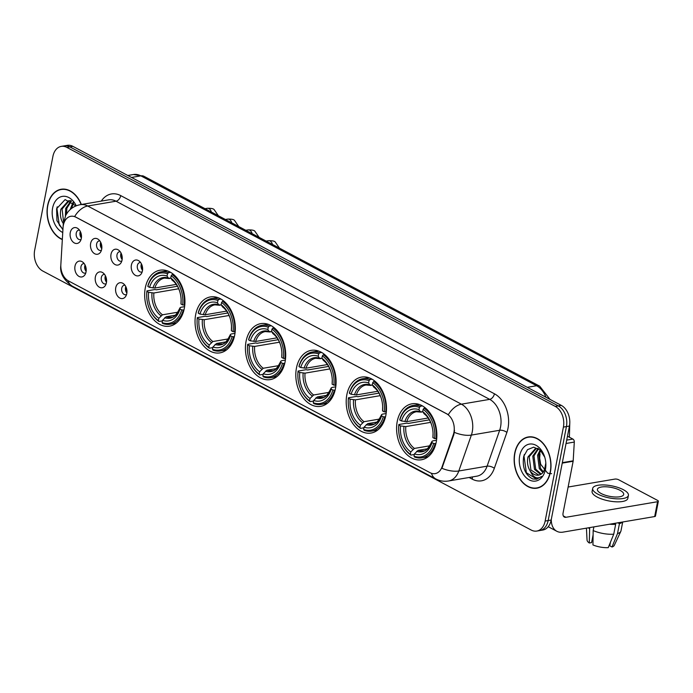 <?xml version="1.0" encoding="UTF-8"?>
<svg xmlns="http://www.w3.org/2000/svg" width="693" height="693" viewBox="0 0 693 693"><rect width="100%" height="100%" fill="white"/><g stroke="black" fill="none" stroke-linecap="round" stroke-linejoin="round"><path stroke-width="1.04" d="M346.846 394.724A28.387 19.863 -99.6 0 0 371.093 433.047A28.387 19.863 -99.6 0 0 385.836 415.402A28.387 19.863 -99.6 0 0 361.59 377.079A28.387 19.863 -99.6 0 0 346.846 394.724M195.686 314.561A28.387 19.863 -99.6 0 0 219.932 352.876A28.387 19.863 -99.6 0 0 234.676 335.23A28.387 19.863 -99.6 0 0 210.429 296.916A28.387 19.863 -99.6 0 0 195.686 314.561M246.076 341.277A28.387 19.863 -99.6 0 0 270.322 379.599A28.387 19.863 -99.6 0 0 285.057 361.954A28.387 19.863 -99.6 0 0 260.811 323.631A28.387 19.863 -99.6 0 0 246.076 341.277M296.457 368A28.387 19.863 -99.6 0 0 320.712 406.323A28.387 19.863 -99.6 0 0 335.447 388.678A28.387 19.863 -99.6 0 0 311.2 350.355A28.387 19.863 -99.6 0 0 296.457 368M397.236 421.448A28.387 19.863 -99.6 0 0 421.483 459.762A28.387 19.863 -99.6 0 0 436.218 442.117A28.387 19.863 -99.6 0 0 411.971 403.802A28.387 19.863 -99.6 0 0 397.236 421.448M145.305 287.838A28.387 19.863 -99.6 0 0 169.551 326.16A28.387 19.863 -99.6 0 0 184.286 308.515A28.387 19.863 -99.6 0 0 160.04 270.192A28.387 19.863 -99.6 0 0 145.305 287.838M106.41 282.761A8.03 5.622 80.4 0 1 105.232 285.689A8.03 5.622 80.4 0 1 98.259 286.417A8.03 5.622 80.4 0 1 95.374 276.914A8.03 5.622 80.4 0 1 103.058 272.877A8.03 5.622 80.4 0 1 106.41 282.761M104.591 274.437A4.816 3.37 -99.6 0 0 103.855 274.445A4.816 3.37 -99.6 0 0 101.351 277.443A4.816 3.37 -99.6 0 0 105.466 283.948A4.816 3.37 -99.6 0 0 106.168 283.714M126.784 293.563A8.03 5.622 80.4 0 1 125.606 296.5A8.03 5.622 80.4 0 1 118.633 297.228A8.03 5.622 80.4 0 1 115.748 287.716A8.03 5.622 80.4 0 1 123.432 283.68A8.03 5.622 80.4 0 1 126.784 293.563M124.965 285.239A4.816 3.37 -99.6 0 0 124.229 285.247A4.816 3.37 -99.6 0 0 121.725 288.245A4.816 3.37 -99.6 0 0 125.849 294.75A4.816 3.37 -99.6 0 0 126.542 294.516M86.036 271.959A8.03 5.622 80.4 0 1 84.858 274.887A8.03 5.622 80.4 0 1 77.885 275.615A8.03 5.622 80.4 0 1 75 266.103A8.03 5.622 80.4 0 1 82.684 262.067A8.03 5.622 80.4 0 1 86.036 271.959M84.217 263.626A4.816 3.37 -99.6 0 0 83.481 263.635A4.816 3.37 -99.6 0 0 80.977 266.632A4.816 3.37 -99.6 0 0 85.092 273.137A4.816 3.37 -99.6 0 0 85.793 272.903M101.68 249.263A8.03 5.622 80.4 0 1 100.511 252.191A8.03 5.622 80.4 0 1 93.529 252.919A8.03 5.622 80.4 0 1 90.644 243.416A8.03 5.622 80.4 0 1 98.328 239.38A8.03 5.622 80.4 0 1 101.68 249.263M99.87 240.939A4.816 3.37 -99.6 0 0 99.125 240.947A4.816 3.37 -99.6 0 0 96.63 243.945A4.816 3.37 -99.6 0 0 100.745 250.45A4.816 3.37 -99.6 0 0 101.447 250.216M122.055 260.066A8.03 5.622 80.4 0 1 120.885 263.002A8.03 5.622 80.4 0 1 113.903 263.73A8.03 5.622 80.4 0 1 111.019 254.218A8.03 5.622 80.4 0 1 118.702 250.182A8.03 5.622 80.4 0 1 122.055 260.066M120.244 251.741A4.816 3.37 -99.6 0 0 119.508 251.75A4.816 3.37 -99.6 0 0 117.004 254.747A4.816 3.37 -99.6 0 0 121.119 261.252A4.816 3.37 -99.6 0 0 121.821 261.018M142.429 270.876A8.03 5.622 80.4 0 1 141.259 273.804A8.03 5.622 80.4 0 1 134.277 274.532A8.03 5.622 80.4 0 1 131.401 265.021A8.03 5.622 80.4 0 1 139.085 260.984A8.03 5.622 80.4 0 1 142.429 270.876M140.618 262.543A4.816 3.37 -99.6 0 0 139.882 262.56A4.816 3.37 -99.6 0 0 137.379 265.549A4.816 3.37 -99.6 0 0 141.493 272.063A4.816 3.37 -99.6 0 0 142.195 271.829M81.306 238.461A8.03 5.622 80.4 0 1 80.137 241.389A8.03 5.622 80.4 0 1 73.155 242.117A8.03 5.622 80.4 0 1 70.27 232.605A8.03 5.622 80.4 0 1 77.954 228.569A8.03 5.622 80.4 0 1 81.306 238.461M79.487 230.128A4.816 3.37 -99.6 0 0 78.751 230.137A4.816 3.37 -99.6 0 0 76.247 233.134A4.816 3.37 -99.6 0 0 80.371 239.639A4.816 3.37 -99.6 0 0 81.064 239.406M106.505 282.155A4.816 3.37 80.4 0 1 105.128 276.802A4.816 3.37 80.4 0 1 105.423 275.797M126.88 292.957A4.816 3.37 80.4 0 1 125.502 287.604A4.816 3.37 80.4 0 1 125.797 286.599M86.131 271.353A4.816 3.37 80.4 0 1 84.754 265.991A4.816 3.37 80.4 0 1 85.048 264.986M101.776 248.657A4.816 3.37 80.4 0 1 100.398 243.304A4.816 3.37 80.4 0 1 100.702 242.299M122.159 259.459A4.816 3.37 80.4 0 1 120.773 254.106A4.816 3.37 80.4 0 1 121.076 253.101M142.533 270.27A4.816 3.37 80.4 0 1 141.147 264.908A4.816 3.37 80.4 0 1 141.45 263.903M81.402 237.855A4.816 3.37 80.4 0 1 80.024 232.493A4.816 3.37 80.4 0 1 80.319 231.488M63.037 227.676A14.458 10.118 80.4 0 1 63.34 225.277A14.458 10.118 80.4 0 1 70.851 216.285A14.458 10.118 80.4 0 1 75.866 217.186L446.595 413.79A14.458 10.118 80.4 0 1 453.326 434.65L442.056 466.865A14.458 10.118 80.4 0 1 435.152 473.622A14.458 10.118 80.4 0 1 430.136 472.721L68.486 280.925A14.458 10.118 80.4 0 1 60.845 264.709L63.037 227.676M81.358 204.496A25.97 18.174 -99.6 0 0 61.131 189.258A25.97 18.174 -99.6 0 0 47.644 205.405A25.97 18.174 -99.6 0 0 62.335 239.57M514.734 453.118A25.97 18.174 -99.6 0 0 536.919 488.184A25.97 18.174 -99.6 0 0 550.407 472.037A25.97 18.174 -99.6 0 0 528.222 436.971A25.97 18.174 -99.6 0 0 514.734 453.118M537.326 487.846A25.97 18.174 -99.6 0 0 538.418 487.837M74.671 216.502L448.345 414.665A18.746 11.79 -62.1 0 1 461.391 404.175A21.422 14.986 80.4 0 1 472.262 431.765A21.422 14.986 80.4 0 1 471.37 435.083L458.809 470.98A21.422 14.986 80.4 0 1 448.579 480.977L476.871 476.169A21.422 14.986 -99.6 0 0 487.101 466.172L499.662 430.275A21.422 14.986 -99.6 0 0 500.554 426.957A21.422 14.986 -99.6 0 0 489.682 399.367L116.017 201.204A21.422 14.986 -99.6 0 0 108.584 199.87L80.293 204.678A21.422 14.986 80.4 0 1 87.725 206.012A18.746 11.79 117.9 0 0 74.671 216.502M536.798 531.063L542.827 530.032A16.069 11.244 -99.6 0 0 551.169 520.045L569.438 426.065L566.424 426.585A16.069 11.244 -99.6 0 0 558.272 405.89L69.854 146.873A16.069 11.244 -99.6 0 0 64.276 145.868A16.069 11.244 -99.6 0 1 69.854 146.873L558.272 405.89A16.069 11.244 -99.6 0 1 566.424 426.585L548.154 520.564L566.424 426.585L563.409 427.096A16.069 11.244 -99.6 0 0 555.258 406.401L66.84 147.384A16.069 11.244 -99.6 0 0 61.261 146.379A16.069 11.244 -99.6 0 0 52.919 156.367L34.65 250.346A16.069 11.244 -99.6 0 0 42.801 271.041L531.219 530.058A16.069 11.244 -99.6 0 0 536.798 531.063A16.069 11.244 -99.6 0 0 545.14 521.075L563.409 427.096M539.812 530.552A16.069 11.244 -99.6 0 0 548.154 520.564A16.069 11.244 -99.6 0 1 539.812 530.552M454.504 430.327L453.872 434.563L441.917 468.303A18.746 8.299 19.3 0 0 458.809 470.98L487.101 466.172A5.353 2.374 -160.7 0 1 494.326 468.312A26.776 18.737 80.4 0 1 472.245 479.149L469.126 477.486M529.747 436.807A25.97 18.174 -99.6 0 0 528.716 437.153M62.656 189.094A25.97 18.174 -99.6 0 0 61.625 189.449M569.438 426.065A16.069 11.244 -99.6 0 0 561.295 405.379L72.869 146.353A16.069 11.244 -99.6 0 0 67.299 145.357L61.261 146.379M81.159 204.53A25.71 17.983 -99.6 0 0 61.175 189.527A25.71 17.983 -99.6 0 0 47.826 205.5A25.71 17.983 -99.6 0 0 62.353 239.302M70.097 209.65L73.06 202.278M71.431 208.532L73.666 202.858M65.411 215.921L65.688 208.394L71.015 200.788M66.415 214.094L66.892 208.186L71.448 201.057M70.833 200.684L68.382 200.797L60.897 209.208C59.815 214.328 60.508 218.953 62.985 223.085A13.392 9.364 -99.6 0 0 63.314 223.536M63.539 221.786L62.101 209L69.274 200.667M76.247 205.812A18.746 13.115 -99.6 0 0 63.02 196.301A18.746 13.115 -99.6 0 0 52.607 208.039A18.746 13.115 -99.6 0 0 62.751 232.493M76.013 205.908L65.107 199.575L56.609 208.74L56.956 220.703L62.916 229.755M62.942 229.348L59.286 225.017L56.878 208.125L57.242 206.791M550.225 471.942A25.71 17.983 -99.6 0 0 528.265 437.231A25.71 17.983 -99.6 0 0 514.916 453.213A25.71 17.983 -99.6 0 0 536.876 487.915A25.71 17.983 -99.6 0 0 550.225 471.942M551.611 473.674L548.068 473.302M547.617 473.12L540.687 464.293L539.665 458.22L540.012 453.837M539.656 457.908A18.746 13.115 -99.6 0 0 540.8 464.631M542.905 472.574L539.284 468.572L537.569 455.292L540.15 449.991M544.741 457.155L540.159 449.991L533.645 447.184L527.503 449.662L523.7 456.453C522.098 467.411 525.121 474.922 532.77 478.984L536.607 479.201L541.701 476.412C537.144 479.513 533.264 477.642 530.067 470.798A13.392 9.364 -99.6 0 0 538.582 475.138A13.392 9.364 -99.6 0 0 543.442 471.907L540.488 468.364L538.764 455.084L540.757 450.571M540.635 474.428L534.494 469.386L532.778 456.098L538.106 448.492M541.224 474.073L535.698 469.178L533.974 455.899L538.539 448.761M530.067 470.798C527.59 466.658 526.897 462.032 527.988 456.912L535.464 448.51L537.924 448.397M538.825 475.086L530.907 469.993L529.183 456.713L536.365 448.38M543.442 471.907L545.53 466.969L545.841 464.093M519.698 455.751A18.746 13.115 -99.6 0 0 529.209 479.885A18.746 13.115 -99.6 0 0 545.443 469.404A18.746 13.115 -99.6 0 0 545.867 464.171A18.746 13.115 -99.6 0 0 544.594 456.678A18.746 13.115 -99.6 0 0 531.332 443.97A18.746 13.115 -99.6 0 0 519.698 455.751M536.798 479.166L526.368 472.73L523.96 455.829L524.324 454.504M183.957 310.022L181.722 309.884A25.494 17.836 -99.6 0 1 162.084 322.566L162.526 320.279A23.025 16.112 -99.6 0 0 180.024 308.974L180.05 307.796L180.838 307.285L184.598 306.644M175.407 315.194L166.155 316.77L162.526 320.279M162.405 320.894L158.966 321.483L158.402 320.616A25.494 17.836 -99.6 0 1 148.441 306.193A25.494 17.836 -99.6 0 1 146.708 296.006A25.494 17.836 -99.6 0 1 146.907 291.415L148.605 292.316A23.025 16.112 -99.6 0 0 158.844 318.321L162.474 314.813L178.04 312.171M178.716 288.756L153.872 292.983L148.605 292.316M146.907 291.415L146.916 290.895L154.989 289.527L156.367 289.83L177.443 286.252M184.182 305.197A26.559 18.581 -99.6 0 0 172.133 274.61L171.18 275.736A25.494 17.836 -99.6 0 1 182.683 304.937L184.78 305.093M173.484 274.385L172.133 274.61M162.084 322.566L162.638 323.432A26.559 18.581 -99.6 0 0 170.002 324.237A26.559 18.581 -99.6 0 0 183.221 310.143M146.916 290.895A26.559 18.581 -99.6 0 0 146.708 295.79L146.708 296.006M148.441 306.193L148.51 306.401A26.559 18.581 -99.6 0 0 158.966 321.483M182.683 304.937L180.986 304.028A23.025 16.112 -99.6 0 0 181.133 300.13A23.025 16.112 -99.6 0 0 179.565 290.93A23.025 16.112 -99.6 0 0 170.738 278.023L171.18 275.736M180.024 308.974L181.722 309.884M158.844 318.321L158.402 320.616M170.738 278.023L172.306 280.31C175.528 282.692 178.006 286.391 179.721 291.406M181.124 299.878A20.599 14.414 -99.6 0 1 181.012 302.85L180.986 304.028M164.674 317.723A20.599 14.414 -99.6 0 0 180.05 307.796L180.067 307.709C176.585 314.743 173.614 317.905 171.154 317.195A19.811 13.86 -99.6 0 1 166.155 316.77M168.451 272.661A26.559 18.581 -99.6 0 0 161.097 271.855A26.559 18.581 -99.6 0 0 147.878 285.949L147.86 286.469A25.494 17.836 -99.6 0 1 167.507 273.787L168.451 272.661L170.521 272.314M167.507 273.787L167.065 276.074A23.025 16.112 -99.6 0 0 149.567 287.37L147.86 286.469M170.92 278.309L168.33 278.049L167.065 276.074M149.567 287.37L154.834 288.037L176.247 284.399M169.525 278.551L168.33 278.049A20.599 14.414 -99.6 0 0 152.962 287.976M234.347 336.737L232.112 336.599A25.494 17.836 -99.6 0 1 212.465 349.289L212.916 346.994A23.025 16.112 -99.6 0 0 230.405 335.698L230.44 334.52L231.228 334L234.979 333.368M225.788 341.918L216.537 343.485L212.916 346.994M212.794 347.617L209.355 348.198L208.792 347.332A25.494 17.836 -99.6 0 1 198.822 332.909A25.494 17.836 -99.6 0 1 197.098 322.73A25.494 17.836 -99.6 0 1 197.288 318.139L198.995 319.04A23.025 16.112 -99.6 0 0 209.234 345.045L212.864 341.536L228.421 338.894M229.106 315.48L204.262 319.698L198.995 319.04M197.288 318.139L197.306 317.619L205.379 316.242L206.757 316.554L227.832 312.976M234.563 331.921A26.559 18.581 -99.6 0 0 222.522 301.334L221.569 302.46A25.494 17.836 -99.6 0 1 233.073 331.652L235.161 331.817M223.865 301.108L222.522 301.334M212.465 349.289L213.028 350.156A26.559 18.581 -99.6 0 0 220.383 350.953A26.559 18.581 -99.6 0 0 233.602 336.867M197.306 317.619A26.559 18.581 -99.6 0 0 197.089 322.514L197.098 322.73M198.822 332.909L198.891 333.125A26.559 18.581 -99.6 0 0 209.355 348.198M233.073 331.652L231.367 330.752A23.025 16.112 -99.6 0 0 231.514 326.853A23.025 16.112 -99.6 0 0 229.955 317.654A23.025 16.112 -99.6 0 0 221.128 304.747L221.569 302.46M230.405 335.698L232.112 336.599M209.234 345.045L208.792 347.332M221.128 304.747L222.687 307.034C225.918 309.416 228.387 313.115 230.111 318.13M231.505 326.594A20.599 14.414 -99.6 0 1 231.401 329.573L231.367 330.752M215.064 344.447A20.599 14.414 -99.6 0 0 230.44 334.52L230.448 334.433C226.966 341.467 224.004 344.629 221.543 343.91A19.811 13.86 -99.6 0 1 216.537 343.485M218.841 299.385A26.559 18.581 -99.6 0 0 211.486 298.579A26.559 18.581 -99.6 0 0 198.267 312.673L198.25 313.193A25.494 17.836 -99.6 0 1 217.897 300.511L218.841 299.385L220.911 299.029M217.897 300.511L217.446 302.798A23.025 16.112 -99.6 0 0 199.956 314.094L198.25 313.193M221.31 305.033L218.719 304.764L217.446 302.798M199.956 314.094L205.223 314.752L226.637 311.114M219.915 305.266L218.719 304.764A20.599 14.414 -99.6 0 0 203.344 314.691M284.728 363.461L282.493 363.323A25.494 17.836 -99.6 0 1 262.855 376.004L263.297 373.718A23.025 16.112 -99.6 0 0 280.795 362.422L280.821 361.235L281.618 360.724L285.369 360.083M276.178 368.641L266.926 370.209L263.297 373.718M263.175 374.341L259.736 374.922L259.173 374.055A25.494 17.836 -99.6 0 1 249.211 359.632A25.494 17.836 -99.6 0 1 247.479 349.454A25.494 17.836 -99.6 0 1 247.678 344.854L249.376 345.764A23.025 16.112 -99.6 0 0 259.624 371.769L263.245 368.26L278.811 365.618M279.487 342.203L254.652 346.422L249.376 345.764M247.678 344.854L247.696 344.334L255.76 342.966L257.146 343.278L278.222 339.691M284.953 358.645A26.559 18.581 -99.6 0 0 272.903 328.058L271.959 329.175A25.494 17.836 -99.6 0 1 283.454 358.376L285.551 358.541M274.255 327.824L272.903 328.058M262.855 376.004L263.418 376.871A26.559 18.581 -99.6 0 0 270.772 377.676A26.559 18.581 -99.6 0 0 283.991 363.591M247.696 344.334A26.559 18.581 -99.6 0 0 247.479 349.237L247.479 349.454M249.211 359.632L249.281 359.84A26.559 18.581 -99.6 0 0 259.736 374.922M283.454 358.376L281.756 357.475A23.025 16.112 -99.6 0 0 281.904 353.577A23.025 16.112 -99.6 0 0 280.344 344.378A23.025 16.112 -99.6 0 0 271.509 331.471L271.959 329.175M280.795 362.422L282.493 363.323M259.624 371.769L259.173 374.055M271.509 331.471L273.077 333.749C276.308 336.14 278.777 339.839 280.492 344.845M281.895 353.317A20.599 14.414 -99.6 0 1 281.782 356.289L281.756 357.475M265.454 371.162A20.599 14.414 -99.6 0 0 280.821 361.235L280.838 361.157C277.356 368.191 274.385 371.353 271.933 370.634A19.811 13.86 -99.6 0 1 266.926 370.209M269.231 326.108A26.559 18.581 -99.6 0 0 261.876 325.303A26.559 18.581 -99.6 0 0 248.657 339.388L248.64 339.908A25.494 17.836 -99.6 0 1 268.278 327.226L269.231 326.108L271.301 325.753M268.278 327.226L267.836 329.521A23.025 16.112 -99.6 0 0 250.338 340.817L248.64 339.908M271.699 331.756L269.109 331.488L267.836 329.521M250.338 340.817L255.613 341.476L277.027 337.837M270.296 331.99L269.109 331.488A20.599 14.414 -99.6 0 0 253.733 341.415M335.117 390.185L332.883 390.046A25.494 17.836 -99.6 0 1 313.245 402.728L313.686 400.441A23.025 16.112 -99.6 0 0 331.185 389.145L331.211 387.959L331.999 387.448L335.759 386.807M326.568 395.356L317.316 396.933L313.686 400.441M313.565 401.056L310.126 401.645L309.563 400.779A25.494 17.836 -99.6 0 1 299.601 386.356A25.494 17.836 -99.6 0 1 297.869 376.178A25.494 17.836 -99.6 0 1 298.059 371.578L299.766 372.479A23.025 16.112 -99.6 0 0 310.005 398.492L313.634 394.984L329.192 392.333M329.877 368.927L305.033 373.146L299.766 372.479M298.059 371.578L298.077 371.058L306.15 369.69L307.527 369.993L328.603 366.415M335.334 385.36A26.559 18.581 -99.6 0 0 323.293 354.781L322.34 355.899A25.494 17.836 -99.6 0 1 333.844 385.1L335.932 385.265M324.636 354.547L323.293 354.781M313.245 402.728L313.799 403.595A26.559 18.581 -99.6 0 0 321.154 404.4A26.559 18.581 -99.6 0 0 334.373 390.306M298.077 371.058A26.559 18.581 -99.6 0 0 297.86 375.952L297.869 376.178M299.601 386.356L299.671 386.564A26.559 18.581 -99.6 0 0 310.126 401.645M333.844 385.1L332.138 384.199A23.025 16.112 -99.6 0 0 332.293 380.292A23.025 16.112 -99.6 0 0 330.726 371.101A23.025 16.112 -99.6 0 0 321.899 358.186L322.34 355.899M331.185 389.145L332.883 390.046M310.005 398.492L309.563 400.779M321.899 358.186L323.458 360.473C326.689 362.855 329.166 366.554 330.882 371.569M332.285 380.041A20.599 14.414 -99.6 0 1 332.172 383.012L332.138 384.199M315.835 397.886A20.599 14.414 -99.6 0 0 331.211 387.959L331.228 387.872C327.746 394.915 324.774 398.068 322.314 397.358A19.811 13.86 -99.6 0 1 317.316 396.933M319.612 352.824A26.559 18.581 -99.6 0 0 312.257 352.027A26.559 18.581 -99.6 0 0 299.038 366.112L299.021 366.632A25.494 17.836 -99.6 0 1 318.667 353.95L319.612 352.824L321.682 352.477M318.667 353.95L318.217 356.237A23.025 16.112 -99.6 0 0 300.727 367.533L299.021 366.632M322.08 358.472L319.49 358.212L318.217 356.237M300.727 367.533L305.994 368.2L327.408 364.561M320.686 358.714L319.49 358.212A20.599 14.414 -99.6 0 0 304.114 368.139M385.507 416.9L383.272 416.77A25.494 17.836 -99.6 0 1 363.626 429.452L364.076 427.157A23.025 16.112 -99.6 0 0 381.566 415.861L381.6 414.683L382.389 414.163L386.14 413.53M376.949 422.08L367.697 423.648L364.076 427.157M363.955 427.78L360.507 428.369L359.953 427.503A25.494 17.836 -99.6 0 1 349.982 413.08A25.494 17.836 -99.6 0 1 348.258 402.893A25.494 17.836 -99.6 0 1 348.449 398.302L350.156 399.203A23.025 16.112 -99.6 0 0 360.395 425.207L364.024 421.699L379.582 419.057M380.266 395.642L355.422 399.87L350.156 399.203M348.449 398.302L348.466 397.782L356.54 396.405L357.917 396.717L378.993 393.139M385.724 412.084A26.559 18.581 -99.6 0 0 373.674 381.496L372.73 382.623A25.494 17.836 -99.6 0 1 384.234 411.824L386.322 411.98M375.026 381.271L373.674 381.496M363.626 429.452L364.189 430.318A26.559 18.581 -99.6 0 0 371.543 431.124A26.559 18.581 -99.6 0 0 384.762 417.03M348.466 397.782A26.559 18.581 -99.6 0 0 348.25 402.676L348.258 402.893M349.982 413.08L350.052 413.288A26.559 18.581 -99.6 0 0 360.507 428.369M384.234 411.824L382.527 410.914A23.025 16.112 -99.6 0 0 382.675 407.016A23.025 16.112 -99.6 0 0 381.115 397.817A23.025 16.112 -99.6 0 0 372.288 384.91L372.73 382.623M381.566 415.861L383.272 416.77M360.395 425.207L359.953 427.503M372.288 384.91L373.848 387.196C377.079 389.579 379.547 393.277 381.263 398.293M382.666 406.522L382.527 410.914M366.225 424.61A20.599 14.414 -99.6 0 0 381.6 414.683L381.609 414.596C378.127 421.63 375.164 424.792 372.704 424.081A19.811 13.86 -99.6 0 1 367.697 423.648M370.001 379.547A26.559 18.581 -99.6 0 0 362.647 378.742A26.559 18.581 -99.6 0 0 349.428 392.836L349.411 393.355A25.494 17.836 -99.6 0 1 369.048 380.674L370.001 379.547L372.072 379.192M369.048 380.674L368.607 382.96A23.025 16.112 -99.6 0 0 351.117 394.256L349.411 393.355M372.47 385.195L369.88 384.927L368.607 382.96M351.117 394.256L356.384 394.923L377.798 391.276M371.067 385.438L369.88 384.927A20.599 14.414 -99.6 0 0 354.504 394.854M435.888 443.624L433.653 443.485A25.494 17.836 -99.6 0 1 414.016 456.167L414.457 453.88A23.025 16.112 -99.6 0 0 431.956 442.584L431.982 441.406L432.77 440.887L436.529 440.246M427.338 448.804L418.087 450.372L414.457 453.88M414.336 454.504L410.897 455.084L410.334 454.218A25.494 17.836 -99.6 0 1 400.372 439.795A25.494 17.836 -99.6 0 1 398.64 429.617A25.494 17.836 -99.6 0 1 398.839 425.026L400.537 425.926A23.025 16.112 -99.6 0 0 410.784 451.931L414.405 448.423L429.972 445.781M430.648 422.366L405.803 426.585L400.537 425.926M398.839 425.026L398.847 424.506L406.921 423.128L408.307 423.44L429.383 419.854M436.114 438.808A26.559 18.581 -99.6 0 0 424.064 408.22L423.12 409.346A25.494 17.836 -99.6 0 1 434.615 438.539L436.711 438.704M425.415 407.995L424.064 408.22M414.016 456.167L414.579 457.034A26.559 18.581 -99.6 0 0 421.933 457.839A26.559 18.581 -99.6 0 0 435.152 443.754M398.847 424.506A26.559 18.581 -99.6 0 0 398.64 429.4L398.64 429.617M400.372 439.795L400.441 440.003A26.559 18.581 -99.6 0 0 410.897 455.084M434.615 438.539L432.917 437.638A23.025 16.112 -99.6 0 0 433.064 433.74A23.025 16.112 -99.6 0 0 431.505 424.54A23.025 16.112 -99.6 0 0 422.669 411.633L423.12 409.346M431.956 442.584L433.653 443.485M410.784 451.931L410.334 454.218M422.669 411.633L424.237 413.92C427.46 416.302 429.937 420.001 431.652 425.017M433.056 433.238L432.917 437.638M416.614 451.334A20.599 14.414 -99.6 0 0 431.982 441.406L431.999 441.32C428.517 448.354 425.545 451.515 423.094 450.796A19.811 13.86 -99.6 0 1 418.087 450.372M420.391 406.271A26.559 18.581 -99.6 0 0 413.028 405.466A26.559 18.581 -99.6 0 0 399.809 419.56L399.8 420.079A25.494 17.836 -99.6 0 1 419.438 407.389L420.391 406.271L422.453 405.916M419.438 407.389L418.996 409.684A23.025 16.112 -99.6 0 0 401.498 420.98L399.8 420.079M422.86 411.919L420.27 411.651L418.996 409.684M401.498 420.98L406.765 421.639L428.187 418M421.457 412.153L420.27 411.651A20.599 14.414 -99.6 0 0 404.894 421.578M80.665 232.242A8.03 5.622 -99.6 0 0 81.479 237.032M101.039 243.044A8.03 5.622 -99.6 0 0 101.854 247.834M121.414 253.846A8.03 5.622 -99.6 0 0 122.228 258.645M141.788 264.657A8.03 5.622 -99.6 0 0 142.602 269.447M85.386 265.74A8.03 5.622 -99.6 0 0 86.201 270.53M105.76 276.542A8.03 5.622 -99.6 0 0 106.583 281.332M126.143 287.344A8.03 5.622 -99.6 0 0 126.958 292.143M566.709 440.116L572.886 439.067L567.472 436.2M551.281 519.473A21.422 13.479 117.9 0 0 556.817 531.271A21.422 13.479 117.9 0 0 563.011 532.129L654.677 516.554L657.562 501.715L565.895 517.29A5.353 3.37 -62.1 0 1 564.345 517.073A5.353 3.37 -62.1 0 1 563.08 512.985L573.137 461.261L562.24 463.115M657.562 501.715A2.677 0.91 11 0 0 658.35 501.247L655.465 516.086A2.677 0.91 -169 0 1 654.677 516.554M658.35 501.247A2.677 0.91 11 0 0 657.605 500.415L618.624 479.747A2.677 0.91 11 0 0 614.899 479.088L568.13 487.032M572.886 439.067A2.677 1.871 80.4 0 1 574.298 442.073L573.189 460.819A2.677 1.871 80.4 0 1 573.137 461.261M619.984 490.289A13.392 4.539 11 0 0 605.994 486.789A13.392 4.539 11 0 0 597.409 489.336A13.392 4.539 11 0 0 601.117 493.494A13.392 4.539 11 0 0 615.107 497.002A13.392 4.539 11 0 0 623.691 494.447A13.392 4.539 11 0 0 619.984 490.289M589.682 527.598L589.284 543.009L591.597 542.61L593.095 534.901M613.539 523.544A15.532 5.258 11 0 0 614.171 523.51L615.661 524.298L613.738 534.19L608.237 547.643A13.921 4.712 11 0 1 592.957 544.958L593.165 530.578L593.884 526.879M610.438 542.272L609.753 545.807L612.014 547.002L617.515 533.549L619.438 523.657L617.957 522.791M617.939 522.869A15.532 5.258 11 0 0 618.373 522.721M592.68 488.418L592.099 491.389A18.209 6.168 11 0 0 597.149 497.046A18.209 6.168 11 0 0 616.172 501.81A18.209 6.168 11 0 0 627.849 498.336L628.421 495.365A18.209 6.168 11 0 0 623.379 489.717A18.209 6.168 11 0 0 604.348 484.953A18.209 6.168 11 0 0 592.68 488.418A18.209 6.168 11 0 0 597.721 494.074A18.209 6.168 11 0 0 616.753 498.839A18.209 6.168 11 0 0 628.421 495.365M609.537 524.22A17.671 5.986 11 0 0 615.661 524.298M619.438 523.657A17.671 5.986 11 0 0 622.366 522.046M588.374 527.815A17.671 5.986 11 0 0 589.483 528.62M593.165 530.578A17.671 5.986 11 0 0 613.738 534.19M617.515 533.549A17.671 5.986 11 0 0 620.815 531.366A17.671 5.986 11 0 0 620.98 530.881L622.704 521.985M586.425 528.153L587.049 540.09A13.921 4.712 11 0 0 589.284 543.009M612.014 547.002A13.921 4.712 11 0 0 614.284 545.382L620.815 531.366M442.056 466.865L442.602 466.779M453.326 434.65L453.872 434.563M494.421 393.78A5.353 3.37 -62.1 0 1 489.682 399.367L461.391 404.175L87.725 206.012L116.017 201.204A5.353 3.37 -62.1 0 0 120.747 195.617L494.421 393.78A26.776 18.737 80.4 0 1 508.004 428.265A26.776 18.737 80.4 0 1 506.886 432.415L494.326 468.312M80.293 204.678C75.216 205.622 71.076 208.073 67.862 212.041L65.731 215.298L63.271 224.16A18.746 4.201 3.4 0 0 63.444 224.792M431.496 473.31A18.746 11.79 117.9 0 0 435.724 478.898C439.76 481.003 444.048 481.696 448.579 480.977M435.724 478.898L72.176 286.088A18.746 11.79 -62.1 0 1 67.983 280.648M454.374 432.363A18.746 8.299 19.3 0 0 471.37 435.083L499.662 430.275A5.353 2.374 -160.7 0 1 506.886 432.415M101.273 201.109A26.776 18.737 80.4 0 1 120.747 195.617M555.258 406.401L561.295 405.379M66.84 147.384L72.869 146.353M545.14 521.075L551.169 520.045M472.271 476.957A5.353 3.37 -62.1 0 1 472.245 479.149M545.963 397.245A21.422 14.986 -99.6 0 0 536.607 385.732L140.87 175.857A21.422 14.986 -99.6 0 0 133.437 174.523L143.962 176.291L539.7 386.166A10.707 6.739 -62.1 0 0 536.607 385.732L527.243 387.326M131.505 177.451L140.87 175.857A10.707 6.739 -62.1 0 1 143.962 176.291M153.872 292.983A19.811 13.86 -99.6 0 0 162.474 314.813M179.643 291.181A20.599 14.414 -99.6 0 0 172.011 279.998M152.001 292.922A20.599 14.414 -99.6 0 0 161.001 315.774M168.919 278.508L164.518 278.118A19.811 13.86 -99.6 0 0 154.834 288.037M204.262 319.698A19.811 13.86 -99.6 0 0 212.864 341.536M230.033 317.896A20.599 14.414 -99.6 0 0 222.401 306.713M202.382 319.638A20.599 14.414 -99.6 0 0 211.382 342.498M219.3 305.232L214.908 304.842A19.811 13.86 -99.6 0 0 205.223 314.752M254.652 346.422A19.811 13.86 -99.6 0 0 263.245 368.26M280.422 344.62A20.599 14.414 -99.6 0 0 272.782 333.437M252.772 346.361A20.599 14.414 -99.6 0 0 261.772 369.213M269.69 331.956L265.289 331.566A19.811 13.86 -99.6 0 0 255.613 341.476M305.033 373.146A19.811 13.86 -99.6 0 0 313.634 394.984M330.804 371.344A20.599 14.414 -99.6 0 0 323.172 360.161M303.153 373.085A20.599 14.414 -99.6 0 0 312.162 395.937M320.071 358.671L315.679 358.29A19.811 13.86 -99.6 0 0 305.994 368.2M355.422 399.87A19.811 13.86 -99.6 0 0 364.024 421.699M382.562 409.736A20.599 14.414 -99.6 0 0 382.666 406.756M381.193 398.059A20.599 14.414 -99.6 0 0 373.553 386.885M353.543 399.8A20.599 14.414 -99.6 0 0 362.543 422.661M370.46 385.395L366.069 385.005A19.811 13.86 -99.6 0 0 356.384 394.923M405.803 426.585A19.811 13.86 -99.6 0 0 414.405 448.423M432.943 436.46A20.599 14.414 -99.6 0 0 433.056 433.48M431.574 424.783A20.599 14.414 -99.6 0 0 423.943 413.6M403.932 426.524A20.599 14.414 -99.6 0 0 412.933 449.376M420.85 412.118L416.45 411.729A19.811 13.86 -99.6 0 0 406.765 421.639M205.041 208.68L207.311 208.298A4.816 3.37 80.4 0 1 209.191 208.714A4.816 3.37 80.4 0 1 211.348 212.032M225.416 219.49L227.685 219.101A4.816 3.37 80.4 0 1 229.565 219.525A4.816 3.37 80.4 0 1 231.731 222.834M245.79 230.293L248.068 229.911A4.816 3.37 80.4 0 1 249.939 230.327A4.816 3.37 80.4 0 1 252.105 233.636M266.164 241.095L268.442 240.714A4.816 3.37 80.4 0 1 270.322 241.129A4.816 3.37 80.4 0 1 272.479 244.447M565.895 517.29L563.296 515.913M562.326 462.664L573.189 460.819M574.298 442.073L566.06 443.477M72.176 286.088C63.496 279.816 59.719 272.921 60.828 265.419M63.271 224.16L63.115 226.732M133.437 174.523L127.798 175.485M549.991 399.385L539.7 386.166M63.747 189.085L61.175 189.527M530.829 436.798L528.265 437.231M539.44 487.482L536.876 487.915M176.143 323.189L170.002 324.237M181.012 302.832L181.116 299.636M167.247 270.816L161.097 271.855M226.533 349.913L220.383 350.953M231.401 329.547L231.505 326.351M217.628 297.54L211.486 298.579M276.914 376.637L270.772 377.676M281.782 356.271L281.895 353.075M268.018 324.255L261.876 325.303M327.304 403.352L321.154 404.4M332.172 382.995L332.276 379.799M318.408 350.979L312.257 352.027M377.694 430.076L371.543 431.124M368.789 377.702L362.647 378.742M428.075 456.8L421.933 457.839M419.178 404.417L413.028 405.466M545.815 463.071L544.403 470.33M569.776 423.302L569.395 437.214M207.311 208.298C211.096 208.203 213.357 208.636 214.111 209.589L218.382 215.757M227.685 219.101C231.471 219.005 233.732 219.438 234.485 220.391L238.756 226.559M248.068 229.911C251.845 229.816 254.114 230.249 254.859 231.202L259.13 237.37M268.442 240.714C272.219 240.618 274.489 241.051 275.234 242.004L279.504 248.172M556.817 531.271L548.232 526.715"/></g></svg>
